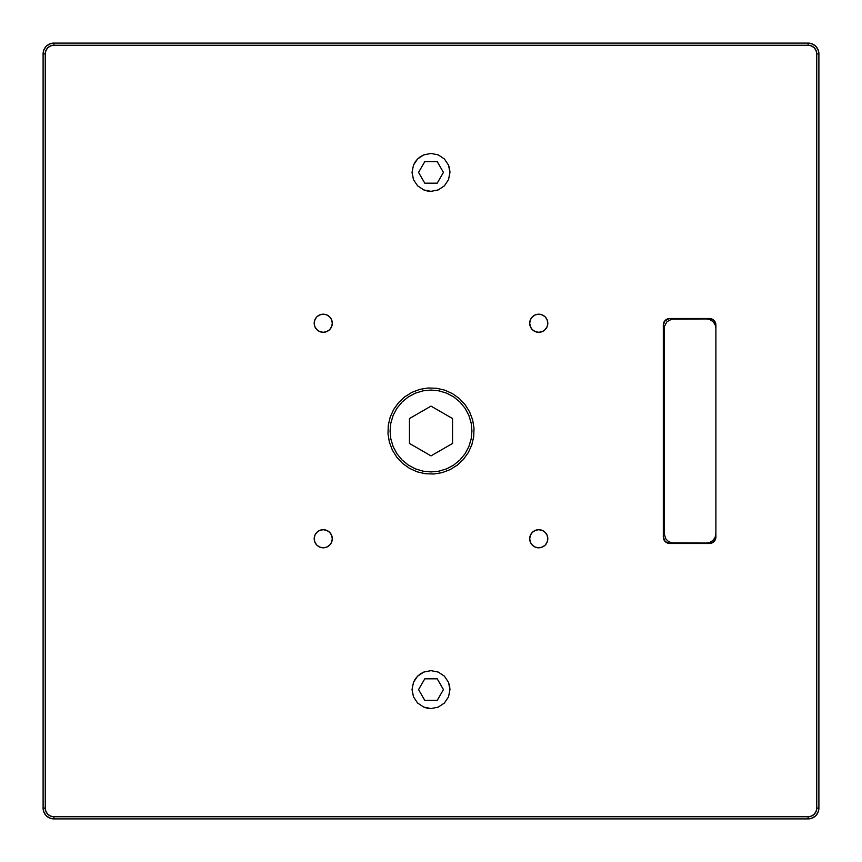 <?xml version="1.0" encoding="UTF-8"?>
<svg xmlns="http://www.w3.org/2000/svg" width="862" height="862" viewBox="0 0 862 862"><rect width="100%" height="100%" fill="white"/><g stroke="black" fill="none" stroke-linecap="round" stroke-linejoin="round"><path stroke-width="1.29" d="M323.25 332.301A9.051 9.051 0 0 1 314.199 323.25A9.051 9.051 0 0 1 323.25 314.199A9.051 9.051 0 0 1 332.301 323.25A9.051 9.051 0 0 1 323.25 332.301L319.791 331.611L316.85 329.65L314.889 326.709L314.199 323.25L314.889 319.791L316.85 316.85L319.791 314.889L323.25 314.199L326.709 314.889L329.65 316.85L331.611 319.791L332.301 323.25L331.611 326.709L329.65 329.65L326.709 331.611L323.25 332.301M538.75 332.301A9.051 9.051 0 0 1 529.699 323.25A9.051 9.051 0 0 1 538.75 314.199A9.051 9.051 0 0 1 547.801 323.25A9.051 9.051 0 0 1 538.75 332.301L535.291 331.611L532.35 329.65L530.389 326.709L529.699 323.25L530.389 319.791L532.35 316.85L535.291 314.889L538.75 314.199L542.209 314.889L545.15 316.85L547.111 319.791L547.801 323.25L547.111 326.709L545.15 329.65L542.209 331.611L538.75 332.301M323.25 547.801A9.051 9.051 0 0 1 314.199 538.75A9.051 9.051 0 0 1 323.25 529.699A9.051 9.051 0 0 1 332.301 538.75A9.051 9.051 0 0 1 323.25 547.801L319.791 547.111L316.85 545.15L314.889 542.209L314.199 538.75L314.889 535.291L316.85 532.35L319.791 530.389L323.25 529.699L326.709 530.389L329.65 532.35L331.611 535.291L332.301 538.75L331.611 542.209L329.65 545.15L326.709 547.111L323.25 547.801M538.75 547.801A9.051 9.051 0 0 1 529.699 538.75A9.051 9.051 0 0 1 538.75 529.699A9.051 9.051 0 0 1 547.801 538.75A9.051 9.051 0 0 1 538.75 547.801L535.291 547.111L532.35 545.15L530.389 542.209L529.699 538.75L530.389 535.291L532.35 532.35L535.291 530.389L538.75 529.699L542.209 530.389L545.15 532.35L547.111 535.291L547.801 538.75L547.111 542.209L545.15 545.15L542.209 547.111L538.75 547.801M709.426 318.509L713.995 320.405L715.891 324.974A6.465 6.465 0 0 0 709.426 318.509L669.774 318.509A6.465 6.465 0 0 0 663.309 324.974L664.397 321.386L668.513 318.638L709.426 318.509A6.465 6.465 0 0 1 715.891 324.974L715.891 537.026L713.995 541.595L709.426 543.491A6.465 6.465 0 0 0 715.891 537.026L715.891 324.974L713.995 320.405L709.426 318.509M669.774 543.491L665.205 541.595L663.309 537.026A6.465 6.465 0 0 0 669.774 543.491L709.426 543.491L669.774 543.491A6.465 6.465 0 0 1 663.309 537.026L663.309 324.974A6.465 6.465 0 0 1 669.774 318.509L665.205 320.405L663.309 324.974L663.309 537.026L665.205 541.595L669.774 543.491M715.891 537.026A6.465 6.465 0 0 1 709.426 543.491L713.995 541.595L715.891 537.026M43.1 808.125L43.1 53.875A10.775 10.775 0 0 1 53.875 43.1L808.125 43.1A10.775 10.775 0 0 1 818.9 53.875L818.9 808.125A10.775 10.775 0 0 1 808.125 818.9L53.875 818.9A10.775 10.775 0 0 1 43.1 808.125A10.775 10.775 0 0 0 53.875 818.9L53.875 816.745A8.62 8.62 0 0 1 45.255 808.125L43.1 808.125L43.1 53.875L45.255 53.875A8.62 8.62 0 0 1 53.875 45.255L53.875 43.1L808.125 43.1L808.125 45.255A8.62 8.62 0 0 1 816.745 53.875L818.9 53.875L818.9 808.125L816.745 808.125A8.62 8.62 0 0 1 808.125 816.745L808.125 818.9L53.875 818.9L53.875 816.745L808.125 816.745L808.125 818.9A10.775 10.775 0 0 0 818.9 808.125L816.745 808.125L816.745 53.875L818.9 53.875A10.775 10.775 0 0 0 808.125 43.1L808.125 45.255L53.875 45.255L53.875 43.1A10.775 10.775 0 0 0 43.1 53.875L45.255 53.875L45.255 808.125L43.1 808.125L43.919 812.252L46.257 815.743L49.748 818.081L53.875 818.9M45.255 53.875L45.255 808.125L45.912 811.422L47.776 814.224L50.578 816.088L53.875 816.745L808.125 816.745L811.422 816.088L814.224 814.224L816.088 811.422L816.745 808.125L816.745 53.875L816.088 50.578L814.224 47.776L811.422 45.912L808.125 45.255L53.875 45.255L50.578 45.912L47.776 47.776L45.912 50.578L45.255 53.875M431 390.055L438.984 390.842L446.667 393.169L453.746 396.951L459.952 402.048L465.049 408.254L468.831 415.333L471.158 423.016L471.945 431L471.158 438.984L468.831 446.667L465.049 453.746L459.952 459.952L453.746 465.049L446.667 468.831L438.984 471.158L431 471.945L423.016 471.158L415.333 468.831L408.254 465.049L402.048 459.952L396.951 453.746L393.169 446.667L390.842 438.984L390.055 431L390.842 423.016L393.169 415.333L396.951 408.254L402.048 402.048L408.254 396.951L415.333 393.169L423.016 390.842L431 390.055M431 153.436L438.262 154.88L444.415 158.985L448.52 165.138L449.964 172.4L448.52 179.662L444.415 185.815L438.262 189.92L431 191.364L423.738 189.92L417.585 185.815L413.48 179.662L412.036 172.4L413.48 165.138L417.585 158.985L420.462 156.636L423.738 154.88L431 153.436L438.262 154.88L444.415 158.985L448.52 165.138L449.598 168.704L449.964 172.4L448.52 179.662L444.415 185.815L438.262 189.92L431 191.364L427.304 190.998L423.738 189.92L417.585 185.815L413.48 179.662L412.036 172.4L413.48 165.138L415.236 161.862L417.585 158.985L423.738 154.88L431 153.436M431 670.636L438.262 672.08L444.415 676.185L448.52 682.338L449.964 689.6L448.52 696.862L444.415 703.015L438.262 707.12L431 708.564L423.738 707.12L417.585 703.015L413.48 696.862L412.036 689.6L413.48 682.338L417.585 676.185L420.462 673.836L423.738 672.08L431 670.636L438.262 672.08L444.415 676.185L448.52 682.338L449.598 685.904L449.964 689.6L448.52 696.862L444.415 703.015L438.262 707.12L431 708.564L427.304 708.198L423.738 707.12L417.585 703.015L413.48 696.862L412.036 689.6L413.48 682.338L415.236 679.062L417.585 676.185L423.738 672.08L431 670.636M808.125 818.9L812.252 818.081L815.743 815.743L818.081 812.252L818.9 808.125M818.9 53.875L818.081 49.748L815.743 46.257L812.252 43.919L808.125 43.1M53.875 43.1L49.748 43.919L46.257 46.257L43.919 49.748L43.1 53.875M715.891 533.578L715.169 537.209L713.111 540.28L710.04 542.338L706.409 543.06L671.8 542.877L668.384 541.465L665.766 538.847L664.171 533.578L664.354 326.569L666.951 321.72L671.8 319.123L706.409 318.94L710.04 319.662L713.111 321.72L715.169 324.791L715.891 328.422M424.783 183.175L418.555 172.4L424.783 161.625L437.217 161.625L443.445 172.4L437.217 183.175L443.445 172.4L437.217 161.625L424.783 161.625L418.555 172.4L424.783 183.175L437.217 183.175L424.783 183.175M424.783 700.375L418.555 689.6L424.783 678.825L437.217 678.825L443.445 689.6L437.217 700.375L443.445 689.6L437.217 678.825L424.783 678.825L418.555 689.6L424.783 700.375L437.217 700.375L424.783 700.375M409.45 443.445L409.45 418.555L431 406.121L452.55 418.555L452.55 443.445L431 455.879L452.55 443.445L452.55 418.555L431 406.121L409.45 418.555L409.45 443.445L431 455.879L409.45 443.445M409.45 468.325L402.586 463.4L396.811 457.237L392.35 450.061L389.365 442.152L387.997 433.823L388.266 425.375L390.184 417.143L393.675 409.45L398.6 402.586L404.763 396.811L411.939 392.35L419.848 389.365L428.177 387.997L436.625 388.266L444.857 390.184L452.55 393.675L459.414 398.6L465.189 404.763L469.65 411.939L472.635 419.848L474.003 428.177L473.734 436.625L471.816 444.857L468.325 452.55L463.4 459.414L457.237 465.189L450.061 469.65L442.152 472.635L433.823 474.003L425.375 473.734L417.143 471.816L409.45 468.325"/></g></svg>
